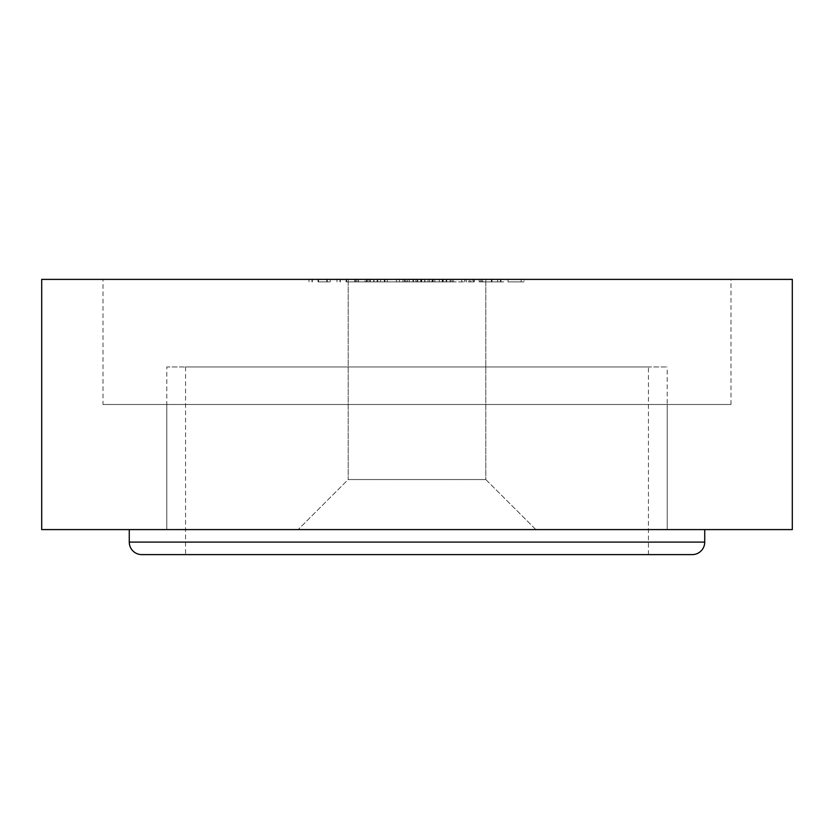 <?xml version="1.0" encoding="UTF-8"?>
<svg xmlns="http://www.w3.org/2000/svg" width="834" height="834" viewBox="0 0 834 834"><rect width="100%" height="100%" fill="white"/><g stroke="black" fill="none" stroke-linecap="round" stroke-linejoin="round"><path stroke-width="0.63" stroke-dasharray="4.17 3.13" d="M102.999 404.49L731.001 404.49L102.999 404.49L102.999 279.39L731.001 279.39L102.999 279.39M731.001 404.49L731.001 279.39M485.805 479.55L535.845 529.59L298.155 529.59L535.845 529.59L298.155 529.59L535.845 529.59L485.805 479.55L348.195 479.55L298.155 529.59L348.195 479.55L485.805 479.55L348.195 479.55L485.805 479.55L485.805 279.39L485.805 479.55M348.195 279.39L348.195 479.55L348.195 279.39L485.805 279.39L348.195 279.39M667.2 404.49L166.8 404.49L667.2 404.49L667.2 529.59L166.8 529.59L667.2 529.59L166.8 529.59L166.8 366.96L667.2 366.96L166.8 366.96M166.8 404.49L166.8 529.59L667.2 529.59L667.2 366.96M370.317 279.39L355.472 279.39L377.114 279.39L358.443 279.39L373.715 279.39L370.317 279.39L370.317 281.892L356.743 281.892L356.743 279.39L356.743 281.892L368.002 281.892L367.992 279.39L390.479 279.39L367.992 279.39L377.739 279.39L367.992 279.39L367.992 281.892L365.021 281.892L365.021 279.39L365.021 281.892L367.992 281.892L367.992 279.39L367.992 281.892L377.865 281.892L377.865 279.39M421.243 279.39L406.387 279.39L428.03 279.39L409.358 279.39L424.642 279.39L421.243 279.39L421.243 281.892L407.659 281.892L407.659 279.39L407.659 281.892L418.918 281.892L418.918 279.39M491.987 279.39L479.164 279.39L500.807 279.39L491.987 279.39L491.987 281.892L483.084 281.892L483.084 279.39M452.132 281.892L464.736 281.892L442.249 281.892L442.249 279.39L439.278 279.39L464.736 279.39L442.249 279.39L461.765 279.39L442.249 279.39L442.249 281.892L439.278 281.892L439.278 279.39L439.278 281.892L442.249 281.892L442.249 279.39L442.249 281.892L452.132 281.892L452.132 279.39M474.285 279.39L466.227 279.39L474.285 279.39L474.285 281.892L472.346 281.892L472.346 279.39M358.224 279.39L337.009 279.39L358.224 279.39L358.224 281.892L358.224 279.39M792.3 279.39L41.7 279.39L41.7 529.59L792.3 529.59L792.3 279.39M330.222 279.39L309.007 279.39L330.222 279.39L330.222 281.892L330.222 279.39M432.492 279.39L396.421 279.39L432.492 279.39L432.492 281.892L432.492 279.39M473.649 279.39L470.678 279.39L473.649 279.39L473.649 281.892L473.649 279.39M446.701 279.39L431.856 279.39L453.498 279.39L434.827 279.39L450.099 279.39L446.701 279.39L446.701 281.892L433.127 281.892L433.127 279.39L433.127 281.892L444.386 281.892L444.386 279.39M402.999 279.39L380.502 279.39L402.999 279.39L402.999 281.892L384.933 281.892L384.933 279.39M524.148 279.39L508.021 279.39L524.148 279.39L524.148 281.892L524.148 279.39M377.865 281.892L390.479 281.892L390.479 279.39M390.479 281.892L377.771 281.892L377.771 279.39L387.508 279.39L377.76 279.39L377.739 281.892L367.992 281.892L377.739 281.892L367.992 281.892L367.992 279.39L368.002 281.892L369.785 281.892L369.785 279.39M387.508 281.892L377.76 281.892L387.508 281.892L387.508 279.39M377.76 281.892L377.76 279.39M346.058 281.892L358.224 281.892L355.253 281.892L355.253 279.39L355.253 281.892L346.058 281.892L346.058 279.39M337.009 281.892L337.009 279.39M339.98 281.892L339.98 279.39L339.98 281.892M340.335 281.892L340.335 279.39M346.569 281.892L346.569 279.39M354.804 281.892L354.804 279.39M355.253 281.892L355.253 279.39M318.046 281.892L330.222 281.892L327.251 281.892L327.251 279.39L327.251 281.892L318.046 281.892L318.046 279.39M309.007 281.892L309.007 279.39M311.968 281.892L311.968 279.39L311.968 281.892M312.323 281.892L312.323 279.39M318.567 281.892L318.567 279.39M326.792 281.892L326.792 279.39M327.251 281.892L327.251 279.39M472.346 281.892L466.227 281.892L466.227 279.39L466.227 281.892L469.198 281.892L469.198 279.39L469.198 281.892L474.285 281.892M426.164 281.892L396.421 281.892L432.492 281.892L429.52 281.892L429.52 279.39L429.52 281.892L426.164 281.892L426.164 279.39M421.18 281.892L421.18 279.39M413.476 281.892L413.476 279.39M404.605 281.892L404.605 279.39M396.421 281.892L396.421 279.39M399.392 281.892L399.392 279.39L399.392 281.892M405.126 281.892L405.126 279.39M412.966 281.892L412.966 279.39M415.937 281.892L415.937 279.39L415.937 281.892M421.691 281.892L421.691 279.39M429.52 281.892L429.52 279.39M464.736 281.892L464.736 279.39M452.038 281.892L452.038 279.39L452.018 281.892L442.249 281.892L452.018 281.892M442.249 281.892L442.249 279.39M451.997 281.892L451.997 279.39M461.765 281.892L461.765 279.39M473.649 281.892L470.678 281.892L470.678 279.39L470.678 281.892L473.649 281.892M483.084 281.892L480.436 281.892L480.436 279.39M480.436 281.892L491.612 281.892L491.612 279.39M491.612 281.892L503.778 281.892L503.778 279.39M503.778 281.892L500.994 281.892L500.994 279.39M500.994 281.892L491.539 281.892L491.539 279.39M491.539 281.892L481.802 281.892L481.802 279.39M481.802 281.892L479.164 281.892L479.164 279.39M479.164 281.892L500.807 281.892L500.807 279.39M500.807 281.892L491.987 281.892M500.494 281.892L482.135 281.892L500.494 281.892L500.494 279.39L482.135 279.39L500.494 279.39M482.135 281.892L482.135 279.39M497.617 281.892L497.617 279.39M491.382 281.892L491.382 279.39M444.386 281.892L446.169 281.892L446.169 279.39M446.169 281.892L442.27 281.892L442.27 279.39M442.27 281.892L431.856 281.892L431.856 279.39M431.856 281.892L443.396 281.892L443.396 279.39M443.396 281.892L453.498 281.892L453.498 279.39M453.498 281.892L450.527 281.892L450.527 279.39M450.527 281.892L443.219 281.892L443.219 279.39M443.219 281.892L434.827 281.892L434.827 279.39M434.827 281.892L442.802 281.892L442.802 279.39M442.802 281.892L450.099 281.892L450.099 279.39M450.099 281.892L446.701 281.892M418.918 281.892L420.711 281.892L420.711 279.39M420.711 281.892L416.812 281.892L416.812 279.39M416.812 281.892L406.387 281.892L406.387 279.39M406.387 281.892L417.938 281.892L417.938 279.39M417.938 281.892L428.03 281.892L428.03 279.39M428.03 281.892L425.059 281.892L425.059 279.39M425.059 281.892L417.761 281.892L417.761 279.39M417.761 281.892L409.358 281.892L409.358 279.39M409.358 281.892L417.344 281.892L417.344 279.39M417.344 281.892L424.642 281.892L424.642 279.39M424.642 281.892L421.243 281.892M384.933 281.892L384.328 281.892L384.328 279.39L384.328 281.892L380.502 281.892L380.502 279.39L380.502 281.892L384.328 281.892L384.328 279.39L384.328 281.892L387.299 281.892L387.299 279.39L397.161 279.39L387.299 279.39L387.299 281.892L402.999 281.892M397.161 281.892L387.299 281.892L397.161 281.892L397.161 279.39M387.299 281.892L387.299 279.39L387.299 281.892M369.785 281.892L365.886 281.892L365.886 279.39M365.886 281.892L355.472 281.892L355.472 279.39M355.472 281.892L367.012 281.892L367.012 279.39M367.012 281.892L377.114 281.892L377.114 279.39M377.114 281.892L374.143 281.892L374.143 279.39M374.143 281.892L366.845 281.892L366.845 279.39M366.845 281.892L358.443 281.892L358.443 279.39M358.443 281.892L366.418 281.892L366.418 279.39M366.418 281.892L373.715 281.892L373.715 279.39M373.715 281.892L370.317 281.892M524.148 281.892L508.021 281.892L508.021 279.39L508.021 281.892L521.177 281.892L521.177 279.39L521.177 281.892L508.021 281.892L508.021 279.39L508.021 281.892L521.177 281.892L521.177 279.39L521.177 281.892L524.148 281.892M704.73 529.59L129.27 529.59L704.73 529.59M185.565 554.61L648.435 554.61L185.565 554.61L185.565 366.96L648.435 366.96L185.565 366.96M648.435 554.61L648.435 366.96M141.78 554.61L692.22 554.61M704.73 542.1L129.27 542.1"/><path stroke-width="1.25" d="M41.7 279.39L792.3 279.39L792.3 529.59L41.7 529.59L41.7 279.39M129.27 529.59L129.27 542.1A12.51 12.51 0 0 0 141.78 554.61L692.22 554.61A12.51 12.51 0 0 0 704.73 542.1L704.73 529.59M129.27 542.1L704.73 542.1"/></g></svg>
